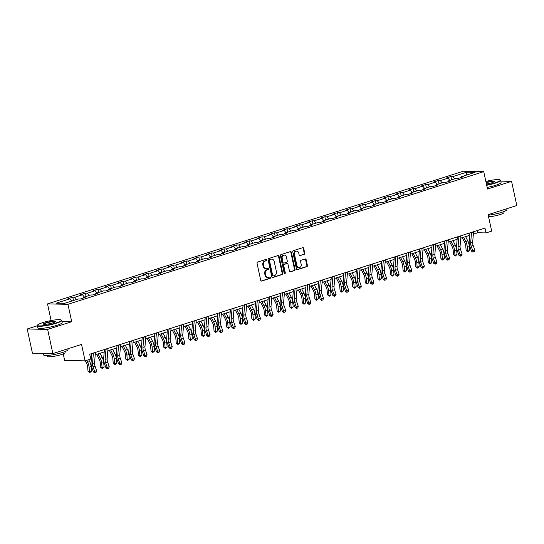 <?xml version="1.0" encoding="UTF-8"?>
<svg xmlns="http://www.w3.org/2000/svg" width="544" height="544" viewBox="0 0 544 544"><rect width="100%" height="100%" fill="white"/><g stroke="black" fill="none" stroke-linecap="round" stroke-linejoin="round"><path stroke-width="0.82" d="M266.75 259.862A0.687 0.571 91.2 0 0 266.057 259.372L257.632 262.065A0.979 0.816 91.2 0 0 257.04 263.269L260.732 280.35A0.979 0.816 91.2 0 0 261.732 281.044L270.157 278.358A0.687 0.571 91.2 0 0 269.872 277.025L268.784 277.372A3.142 2.618 91.2 0 1 268.063 277.481A3.142 2.618 91.2 0 1 265.588 275.148L265.282 273.727A3.142 2.618 91.2 0 1 267.158 269.878L268.253 269.532A0.687 0.571 91.2 0 0 267.961 268.199L266.873 268.546A3.142 2.618 91.2 0 1 266.152 268.654A3.142 2.618 91.2 0 1 263.677 266.322L263.371 264.901A3.142 2.618 91.2 0 1 265.254 261.052L266.342 260.705A0.687 0.571 91.2 0 0 266.75 259.862M266.152 268.654L265.601 268.641A3.142 2.618 91.2 0 1 263.126 266.308L262.82 264.887A3.142 2.618 91.2 0 1 264.697 261.038L265.792 260.692A0.687 0.571 91.2 0 0 265.914 259.42M261.236 281.017L269.606 278.344A0.687 0.571 91.2 0 0 269.736 277.073M268.063 277.481L267.505 277.467A3.142 2.618 91.2 0 1 265.037 275.135L264.724 273.714A3.142 2.618 91.2 0 1 266.608 269.865L267.696 269.518A0.687 0.571 91.2 0 0 267.825 268.246M304.164 254.368A0.979 0.816 91.2 0 0 304.749 253.164L303.715 248.37A0.979 0.816 91.2 0 0 302.716 247.676L293.359 250.662A0.979 0.816 91.2 0 0 292.767 251.865L296.46 268.947A0.979 0.816 91.2 0 0 297.459 269.647L306.816 266.655A0.979 0.816 91.2 0 0 307.408 265.458L306.156 259.665A0.979 0.816 91.2 0 0 305.157 258.971L301.152 260.25A0.979 0.816 91.2 0 0 300.567 261.453L301.186 264.323A2.625 2.19 91.2 0 1 299.01 267.628A2.625 2.19 91.2 0 1 296.942 265.676L294.508 254.429A2.625 2.19 91.2 0 1 296.684 251.124A2.625 2.19 91.2 0 1 298.751 253.076L299.159 254.952A0.979 0.816 91.2 0 0 300.159 255.646L303.606 254.354A0.979 0.816 91.2 0 0 304.198 253.15L303.164 248.363A0.979 0.816 91.2 0 0 302.661 247.697M37.264 325.774L27.2 328.984L47.634 329.399L52.856 353.573L81.546 344.42L85.095 360.856L90.753 359.054L89.706 354.219L484.969 228.086L486.016 232.92L491.674 231.118L488.118 214.683L516.8 205.53L511.571 181.356L500.766 181.138M47.634 329.399L71.713 321.715L67.946 304.314L483.732 171.632L487.499 189.04L511.571 181.356M279.052 256.244A0.979 0.816 91.2 0 0 278.052 255.544L268.695 258.536A0.979 0.816 91.2 0 0 268.104 259.733L271.796 276.821A0.979 0.816 91.2 0 0 272.796 277.515L282.152 274.53A0.979 0.816 91.2 0 0 282.744 273.326L279.052 256.244L278.494 256.231A0.979 0.816 91.2 0 0 277.998 255.564M281.024 254.599L290.38 251.614A0.979 0.816 91.2 0 1 291.38 252.307L295.072 269.389A0.979 0.816 91.2 0 1 294.488 270.592L290.482 271.871A0.979 0.816 91.2 0 1 289.483 271.177L287.987 264.248A0.979 0.816 91.2 0 0 286.987 263.548L284.328 264.398A0.979 0.816 91.2 0 0 283.744 265.601L285.301 272.816A0.687 0.571 91.2 0 1 284.192 273.17L280.439 255.802A0.979 0.816 91.2 0 1 281.024 254.599M52.856 353.573L32.429 353.158L27.2 328.984M67.946 304.314L47.512 303.899L463.298 171.217L483.732 171.632M451.615 179.84L450.901 176.535L446.053 178.085L448.072 178.126L440.314 180.601L438.301 180.554L433.452 182.104L435.465 182.145L427.706 184.62L425.694 184.579L420.845 186.123L422.858 186.164L415.106 188.639L413.086 188.598L408.238 190.148L410.258 190.189L402.499 192.664L400.486 192.624L395.638 194.167L397.65 194.208L389.898 196.683L387.879 196.642L383.03 198.193L385.05 198.234L377.291 200.709L375.278 200.668L370.43 202.212L372.443 202.252L364.684 204.728L362.671 204.687L357.823 206.237L359.836 206.278L352.084 208.753L350.064 208.712L345.216 210.256L347.235 210.297L339.476 212.772L337.464 212.731L332.615 214.282L334.628 214.322L326.876 216.798L324.856 216.757L320.008 218.3L322.028 218.341L314.269 220.816L312.256 220.776L307.408 222.326L309.42 222.367L301.662 224.842L299.649 224.801L294.8 226.345L296.813 226.386L289.061 228.861L287.042 228.82L282.193 230.37L284.213 230.411L276.454 232.886L274.441 232.846L269.593 234.389L271.606 234.43L263.854 236.905L261.834 236.864L256.986 238.415L259.005 238.456L251.246 240.931L249.234 240.89L244.385 242.434L246.398 242.474L238.639 244.95L236.626 244.909L231.778 246.459L233.791 246.5L226.039 248.975L224.019 248.934L219.171 250.478L221.19 250.519L213.432 252.994L211.419 252.953L206.57 254.504L208.583 254.544L200.831 257.02L198.812 256.979L193.963 258.522L195.983 258.563L188.224 261.038L186.211 260.998L181.363 262.548L183.376 262.589L175.617 265.064L173.604 265.023L168.756 266.567L170.775 266.608L163.016 269.083L160.997 269.042L156.148 270.592L158.168 270.633L150.409 273.108L148.396 273.068L143.548 274.611L145.561 274.652L137.809 277.127L135.789 277.086L130.941 278.637L132.96 278.678L125.202 281.153L123.189 281.112L118.34 282.656L120.353 282.696L112.594 285.172L110.582 285.131L105.733 286.681L107.753 286.722L99.994 289.197L97.974 289.156L93.133 290.7L95.146 290.741L87.387 293.216L85.374 293.175L80.526 294.726L82.538 294.766L74.786 297.242L72.767 297.201L67.918 298.744L69.938 298.785L56.202 303.171L64.593 303.341L78.329 298.955L80.349 298.996L85.19 297.452L83.178 297.412L82.899 298.18M450.901 176.535L452.921 176.576L466.65 172.19L475.048 172.36L461.312 176.746L463.325 176.786L458.476 178.337L456.464 178.296L448.705 180.771L450.724 180.812L445.876 182.356L443.856 182.315L436.104 184.79L438.117 184.831L433.269 186.381L431.256 186.34L423.497 188.816L425.517 188.856L420.668 190.4L418.649 190.359L410.897 192.834L412.91 192.875L408.061 194.426L406.048 194.385L398.29 196.853L400.302 196.901L395.454 198.444L393.441 198.404L385.682 200.879L387.702 200.92L382.854 202.463L380.834 202.422L373.082 204.898L375.095 204.938L370.246 206.489L368.234 206.448L360.475 208.923L362.494 208.964L357.646 210.508L355.626 210.467L347.874 212.942L349.887 212.983L345.039 214.533L343.026 214.492L335.267 216.968L337.28 217.008L332.432 218.552L330.419 218.511L322.66 220.986L324.68 221.027L319.831 222.578L317.812 222.537L310.06 225.012L312.072 225.053L307.224 226.596L305.211 226.556L297.452 229.031L299.472 229.072L294.624 230.622L292.604 230.581L284.852 233.056L286.865 233.097L282.016 234.641L280.004 234.6L272.245 237.075L274.258 237.116L269.416 238.666L267.396 238.626L259.638 241.101L261.657 241.142L256.809 242.685L254.789 242.644L247.037 245.12L249.05 245.16L244.202 246.711L242.189 246.67L234.43 249.145L236.45 249.186L231.601 250.73L229.582 250.689L221.83 253.164L223.842 253.205L218.994 254.755L216.981 254.714L209.222 257.19L211.235 257.23L206.394 258.774L204.374 258.733L196.615 261.208L198.635 261.249L193.786 262.8L191.774 262.759L184.015 265.234L186.028 265.275L181.179 266.818L179.166 266.778L171.408 269.253L173.427 269.294L168.579 270.844L166.559 270.803L158.807 273.278L160.82 273.319L155.972 274.863L153.959 274.822L146.2 277.297L148.213 277.338L143.371 278.888L141.352 278.848L133.593 281.323L135.612 281.364L130.764 282.907L128.751 282.866L120.992 285.342L123.005 285.382L118.157 286.933L116.144 286.892L108.385 289.367L110.405 289.408L105.556 290.952L103.537 290.911L95.785 293.386L97.798 293.427L92.949 294.977L90.936 294.936L83.178 297.412M449.847 180.404L448.072 178.126M442.088 182.879L440.314 180.601M448.705 180.771L448.433 181.54M437.24 184.43L435.465 182.145M429.488 186.905L427.706 184.62M436.104 184.79L435.826 185.565M424.64 188.448L422.858 186.164M416.881 190.924L415.106 188.639M423.497 188.816L423.218 189.584M412.032 192.474L410.258 190.189M404.274 194.949L402.499 192.664M410.897 192.834L410.618 193.61M399.425 196.493L397.65 194.208M391.673 198.968L389.898 196.683M398.29 196.853L398.011 197.628M386.825 200.518L385.05 198.234M379.066 202.994L377.291 200.709M385.682 200.879L385.41 201.654M374.218 204.537L372.443 202.252M366.466 207.012L364.684 204.728M373.082 204.898L372.803 205.673M361.617 208.563L359.836 206.278M353.858 211.038L352.084 208.753M360.475 208.923L360.196 209.698M349.01 212.582L347.235 210.297M341.251 215.057L339.476 212.772M347.874 212.942L347.596 213.717M336.403 216.6L334.628 214.322M328.651 219.076L326.876 216.798M335.267 216.968L334.988 217.743M323.802 220.626L322.028 218.341M316.044 223.101L314.269 220.816M322.66 220.986L322.388 221.762M311.195 224.645L309.42 222.367M303.443 227.12L301.662 224.842M310.06 225.012L309.781 225.787M298.595 228.67L296.813 226.386M290.836 231.146L289.061 228.861M297.452 229.031L297.174 229.806M285.988 232.689L284.213 230.411M278.229 235.164L276.454 232.886M284.852 233.056L284.573 233.825M273.38 236.715L271.606 234.43M265.628 239.19L263.854 236.905M272.245 237.075L271.966 237.85M260.78 240.734L259.005 238.456M253.021 243.209L251.246 240.931M259.638 241.101L259.366 241.869M248.173 244.759L246.398 242.474M240.421 247.234L238.639 244.95M247.037 245.12L246.758 245.895M235.572 248.778L233.791 246.5M227.814 251.253L226.039 248.975M234.43 249.145L234.151 249.914M222.965 252.804L221.19 250.519M215.206 255.279L213.432 252.994M221.83 253.164L221.551 253.939M210.358 256.822L208.583 254.544M202.606 259.298L200.831 257.02M209.222 257.19L208.944 257.958M197.758 260.848L195.983 258.563M189.999 263.323L188.224 261.038M196.615 261.208L196.343 261.984M185.15 264.867L183.376 262.589M177.398 267.342L175.617 265.064M184.015 265.234L183.736 266.002M172.55 268.892L170.775 266.608M164.791 271.368L163.016 269.083M171.408 269.253L171.129 270.028M159.943 272.911L158.168 270.633M152.184 275.386L150.409 273.108M158.807 273.278L158.528 274.047M147.342 276.937L145.561 274.652M139.584 279.412L137.809 277.127M146.2 277.297L145.921 278.072M134.735 280.956L132.96 278.678M126.976 283.431L125.202 281.153M133.593 281.323L133.321 282.091M122.128 284.981L120.353 282.696M114.376 287.456L112.594 285.172M120.992 285.342L120.714 286.117M109.528 289L107.753 286.722M101.769 291.475L99.994 289.197M108.385 289.367L108.106 290.136M96.92 293.026L95.146 290.741M89.162 295.501L87.387 293.216M95.785 293.386L95.506 294.161M84.32 297.044L82.538 294.766M76.561 299.52L74.786 297.242M71.713 301.07L69.938 298.785M63.24 353.872L64.661 360.441L85.095 360.856M51.116 320.552L47.512 303.899M473.355 234.151L477.734 232.757L486.016 232.92M90.182 356.422L91.596 355.973M95.22 354.817L104.203 351.948M107.828 350.792L116.804 347.929M120.428 346.773L129.411 343.903M133.035 342.747L142.018 339.884M145.642 338.728L154.618 335.859M158.243 334.703L167.226 331.84M170.85 330.684L179.826 327.814M183.45 326.658L192.433 323.796M196.058 322.64L205.04 319.77M208.658 318.614L217.641 315.751M221.265 314.595L230.248 311.726M233.872 310.57L242.848 307.707M246.473 306.551L255.456 303.681M259.08 302.525L268.063 299.662M271.68 298.506L280.663 295.637M284.288 294.481L293.27 291.618M296.895 290.462L305.871 287.592M309.495 286.436L318.478 283.574M322.102 282.418L331.085 279.548M334.703 278.392L343.686 275.529M347.31 274.373L356.293 271.504M359.917 270.348L368.893 267.485M372.518 266.329L381.5 263.459M385.125 262.303L394.108 259.44M397.725 258.284L406.708 255.415M410.332 254.259L419.315 251.396M422.94 250.24L431.916 247.377M435.54 246.214L444.523 243.352M448.147 242.196L457.123 239.333M460.748 238.17L469.73 235.307M466.541 175.08L466.65 172.19M454.696 178.86L452.921 176.576M461.312 176.746L461.033 177.521M477.258 230.547L477.734 232.757M73.481 300.506L72.767 297.201M86.088 296.48L85.374 293.175M98.695 292.461L97.974 289.156M111.296 288.436L110.582 285.131M123.903 284.417L123.189 281.112M136.503 280.391L135.789 277.086M149.11 276.372L148.396 273.068M161.711 272.347L160.997 269.042M174.318 268.328L173.604 265.023M186.925 264.302L186.211 260.998M199.526 260.284L198.812 256.979M212.133 256.258L211.419 252.953M224.733 252.239L224.019 248.934M237.34 248.214L236.626 244.909M249.948 244.195L249.234 240.89M262.548 240.169L261.834 236.864M275.155 236.15L274.441 232.846M287.756 232.125L287.042 228.82M300.363 228.106L299.649 224.801M312.97 224.08L312.256 220.776M325.57 220.062L324.856 216.757M338.178 216.036L337.464 212.731M350.778 212.017L350.064 208.712M363.385 207.992L362.671 204.687M375.992 203.973L375.278 200.668M388.593 199.947L387.879 196.642M401.2 195.928L400.486 192.624M413.8 191.903L413.086 188.598M426.408 187.884L425.694 184.579M439.015 183.865L438.301 180.554M71.713 321.715L61.941 321.518M272.299 277.488L281.602 274.516A0.979 0.816 91.2 0 0 282.193 273.312L278.494 256.231M269.851 259.583A0.687 0.571 91.2 0 0 269.443 260.426L272.68 275.42A0.687 0.571 91.2 0 0 273.38 275.91L274.53 275.543A3.142 2.618 91.2 0 0 276.413 271.694L274.196 261.446A3.142 2.618 91.2 0 0 271.721 259.114A3.142 2.618 91.2 0 0 271 259.216L269.3 259.57A0.687 0.571 91.2 0 0 268.886 260.413L269.443 260.426M272.83 275.896A0.687 0.571 91.2 0 1 272.129 275.407L268.886 260.413M271.721 259.114L271.17 259.1A3.142 2.618 91.2 0 0 270.45 259.202L271 259.216M269.3 259.57L270.45 259.202M289.986 271.844L293.937 270.579A0.979 0.816 91.2 0 0 294.522 269.382L290.829 252.294A0.979 0.816 91.2 0 0 290.326 251.627M286.885 263.548A0.979 0.816 91.2 0 0 286.436 263.541L283.778 264.384A0.979 0.816 91.2 0 0 283.193 265.588L284.75 272.802L285.301 272.816M284.458 273.584A0.687 0.571 91.2 0 0 284.75 272.802M286.43 257.06A2.625 2.19 91.2 0 0 284.362 255.109A2.625 2.19 91.2 0 0 282.186 258.414L283.043 262.371A0.979 0.816 91.2 0 0 284.043 263.072L286.702 262.222A0.979 0.816 91.2 0 0 287.286 261.018L286.43 257.06M284.362 255.109L283.812 255.095A2.625 2.19 91.2 0 0 281.636 258.4L282.186 258.414M283.818 263.106L283.268 263.092A0.979 0.816 91.2 0 1 282.492 262.364L281.636 258.4M299.662 255.619L303.606 254.354M296.684 251.124L296.133 251.11A2.625 2.19 91.2 0 0 293.957 254.415L294.508 254.429M299.01 267.628L298.459 267.614A2.625 2.19 91.2 0 1 296.392 265.662L293.957 254.415M296.963 269.613L306.265 266.648A0.979 0.816 91.2 0 0 306.857 265.445L305.606 259.658A0.979 0.816 91.2 0 0 305.102 258.985M85.347 360.774L86.659 363.338A5.005 2.659 72.3 0 1 87.618 366.656L88.019 371.253L89.481 371.817L89.08 367.22A7.507 3.985 -107.7 0 0 87.638 362.236L86.673 360.352M89.753 372.681L89.481 371.817L91.501 371.171L89.753 372.681L88.019 371.253M91.501 371.171L91.1 366.581A7.507 3.985 -107.7 0 0 89.658 361.597L88.692 359.706M95.418 352.396A3.502 1.856 72.3 0 1 95.397 352.668L94.554 362.807A5.005 2.659 -107.7 0 0 95.023 366.126L96.621 370.743L94.602 371.389L95.261 372.579L94.772 372.783L96.07 372.32L95.261 372.579M93.391 353.042A3.502 1.856 72.3 0 1 93.378 353.308L92.534 363.453A5.005 2.659 -107.7 0 0 93.004 366.765L94.602 371.389L93.371 371.899L91.773 367.275A7.507 3.985 72.3 0 1 91.066 362.311L91.8 353.552M93.371 371.899L94.772 372.783M96.07 372.32L96.621 370.743M42.677 322.64A12.206 1.843 -12.2 0 0 37.563 325.054A12.206 1.843 -12.2 0 0 43.214 325.7A12.206 1.843 -12.2 0 0 56.154 322.918A12.206 1.843 -12.2 0 0 61.152 319.954A12.206 1.843 -12.2 0 0 42.677 322.64M61.152 319.954L61.499 320.171A12.512 1.89 167.8 0 1 61.71 320.423A12.512 1.89 167.8 0 1 56.386 323.211A12.512 1.89 167.8 0 1 43.948 325.965A12.512 1.89 167.8 0 1 37.25 325.713A12.512 1.89 167.8 0 1 37.339 325.4L37.563 325.054M46.05 322.708A6.106 0.925 167.8 0 1 52.516 321.32A6.106 0.925 167.8 0 1 55.345 321.64A6.106 0.925 167.8 0 1 52.788 322.85A6.106 0.925 167.8 0 1 43.554 324.19A6.106 0.925 167.8 0 1 46.05 322.708M55.148 321.83A5.807 0.877 -12.2 0 0 52.013 321.728A5.807 0.877 -12.2 0 0 46.274 323.007A5.807 0.877 -12.2 0 0 43.806 324.285M67.837 348.792L68.02 349.629A12.512 1.89 167.8 0 1 62.696 352.41A12.512 1.89 167.8 0 1 50.259 355.164A12.512 1.89 167.8 0 1 43.568 354.912L43.234 353.376M64.872 351.648L65.076 352.587A9.01 1.36 167.8 0 1 61.248 354.593A9.01 1.36 167.8 0 1 52.292 356.578A9.01 1.36 167.8 0 1 47.471 356.395L47.267 355.456M61.71 320.423L62.166 322.551A12.512 1.89 167.8 0 1 56.841 325.339A12.512 1.89 167.8 0 1 44.411 328.086A12.512 1.89 167.8 0 1 37.713 327.842L37.25 325.713M486.615 184.953A12.206 1.843 -12.2 0 0 495.047 182.866A12.206 1.843 -12.2 0 0 500.045 179.901A12.206 1.843 -12.2 0 0 485.846 181.404M500.045 179.901L500.398 180.125A12.512 1.89 167.8 0 1 500.602 180.377A12.512 1.89 167.8 0 1 495.278 183.158A12.512 1.89 167.8 0 1 486.683 185.286M486.044 182.328A6.106 0.925 167.8 0 1 494.238 181.587A6.106 0.925 167.8 0 1 491.681 182.798A6.106 0.925 167.8 0 1 486.411 184.022M494.047 181.778A5.807 0.877 -12.2 0 0 486.118 182.668M506.736 208.74L506.913 209.576A12.512 1.89 167.8 0 1 501.588 212.357A12.512 1.89 167.8 0 1 488.233 215.22M503.771 211.596L503.968 212.541A9.01 1.36 167.8 0 1 500.14 214.54A9.01 1.36 167.8 0 1 488.566 216.757M500.602 180.377L501.058 182.498A12.512 1.89 167.8 0 1 495.734 185.286A12.512 1.89 167.8 0 1 487.145 187.415M96.71 354.341L99.26 359.312A5.005 2.659 72.3 0 1 100.225 362.637L100.62 367.234L102.082 367.798L101.687 363.202A7.507 3.985 -107.7 0 0 100.239 358.217L98.036 353.913M102.354 368.655L102.082 367.798L104.101 367.152L102.354 368.655L100.62 367.234M104.101 367.152L103.707 362.556A7.507 3.985 -107.7 0 0 102.258 357.571L100.055 353.274M109.317 350.316L111.867 355.293A5.005 2.659 72.3 0 1 112.832 358.612L113.227 363.208L114.689 363.773L114.294 359.176A7.507 3.985 -107.7 0 0 112.846 354.192L110.643 349.894M114.961 364.636L114.689 363.773L116.708 363.127L114.961 364.636L113.227 363.208M116.708 363.127L116.314 358.537A7.507 3.985 -107.7 0 0 114.866 353.552L112.662 349.248M108.018 348.371A3.502 1.856 72.3 0 1 108.004 348.643L107.161 358.788A5.005 2.659 -107.7 0 0 107.63 362.1L109.228 366.724L107.202 367.363L107.868 368.553L107.372 368.757L108.678 368.295L107.868 368.553M105.998 349.017A3.502 1.856 72.3 0 1 105.985 349.289L105.135 359.434A5.005 2.659 -107.7 0 0 105.611 362.746L107.202 367.363L105.978 367.873L104.38 363.256A7.507 3.985 72.3 0 1 103.673 358.285L104.407 349.527M105.978 367.873L107.372 368.757M108.678 368.295L109.228 366.724M120.625 344.352A3.502 1.856 72.3 0 1 120.612 344.624L119.762 354.77A5.005 2.659 -107.7 0 0 120.231 358.081L121.829 362.698L119.809 363.344L120.469 364.534L119.979 364.738L121.278 364.276L120.469 364.534M118.606 344.998A3.502 1.856 72.3 0 1 118.592 345.263L117.742 355.409A5.005 2.659 -107.7 0 0 118.211 358.72L119.809 363.344L118.578 363.854L116.98 359.23A7.507 3.985 72.3 0 1 116.28 354.266L117.008 345.508M118.578 363.854L119.979 364.738M121.278 364.276L121.829 362.698M121.924 346.297L124.467 351.268A5.005 2.659 72.3 0 1 125.433 354.593L125.827 359.19L127.289 359.754L126.895 355.157A7.507 3.985 -107.7 0 0 125.453 350.173L123.25 345.868M127.568 360.611L127.289 359.754L129.316 359.108L127.568 360.611L125.827 359.19M129.316 359.108L128.914 354.511A7.507 3.985 -107.7 0 0 127.473 349.527L125.27 345.229M134.524 342.271L137.074 347.249A5.005 2.659 72.3 0 1 138.04 350.567L138.434 355.164L139.896 355.728L139.502 351.132A7.507 3.985 -107.7 0 0 138.054 346.147L135.85 341.85M140.168 356.592L139.896 355.728L141.916 355.089L140.168 356.592L138.434 355.164M141.916 355.089L141.522 350.492A7.507 3.985 -107.7 0 0 140.073 345.508L137.87 341.204M147.132 338.252L149.682 343.223A5.005 2.659 72.3 0 1 150.64 346.548L151.042 351.145L152.504 351.71L152.102 347.113A7.507 3.985 -107.7 0 0 150.661 342.128L148.458 337.824M152.776 352.566L152.504 351.71L154.523 351.064L152.776 352.566L151.042 351.145M154.523 351.064L154.122 346.467A7.507 3.985 -107.7 0 0 152.68 341.482L150.477 337.185M133.226 340.326A3.502 1.856 72.3 0 1 133.212 340.598L132.369 350.744A5.005 2.659 -107.7 0 0 132.838 354.056L134.436 358.68L132.416 359.319L133.076 360.509L132.586 360.713L133.885 360.25L133.076 360.509M131.206 340.972A3.502 1.856 72.3 0 1 131.192 341.244L130.349 351.39A5.005 2.659 -107.7 0 0 130.818 354.702L132.416 359.319L131.186 359.829L129.588 355.212A7.507 3.985 72.3 0 1 128.88 350.241L129.615 341.482M131.186 359.829L132.586 360.713M133.885 360.25L134.436 358.68M145.833 336.308A3.502 1.856 72.3 0 1 145.819 336.58L144.969 346.725A5.005 2.659 -107.7 0 0 145.445 350.037L147.036 354.654L145.017 355.3L145.683 356.49L145.187 356.694L146.486 356.232L145.683 356.49M143.813 336.954A3.502 1.856 72.3 0 1 143.8 337.219L142.95 347.364A5.005 2.659 -107.7 0 0 143.426 350.676L145.017 355.3L143.786 355.81L142.195 351.186A7.507 3.985 72.3 0 1 141.488 346.222L142.215 337.464M143.786 355.81L145.187 356.694M146.486 356.232L147.036 354.654M158.44 332.289A3.502 1.856 72.3 0 1 158.42 332.554L157.576 342.7A5.005 2.659 -107.7 0 0 158.046 346.011L159.644 350.635L157.624 351.274L158.284 352.464L157.794 352.668L159.093 352.206L158.284 352.464M156.414 332.928A3.502 1.856 72.3 0 1 156.4 333.2L155.557 343.346A5.005 2.659 -107.7 0 0 156.026 346.657L157.624 351.274L156.393 351.784L154.795 347.167A7.507 3.985 72.3 0 1 154.088 342.196L154.822 333.438M156.393 351.784L157.794 352.668M159.093 352.206L159.644 350.635M159.732 334.227L162.282 339.204A5.005 2.659 72.3 0 1 163.248 342.523L163.642 347.12L165.104 347.684L164.71 343.087A7.507 3.985 -107.7 0 0 163.261 338.11L161.058 333.805M165.376 348.548L165.104 347.684L167.124 347.045L165.376 348.548L163.642 347.12M167.124 347.045L166.729 342.448A7.507 3.985 -107.7 0 0 165.281 337.464L163.078 333.159M171.04 328.263A3.502 1.856 72.3 0 1 171.027 328.535L170.184 338.681A5.005 2.659 -107.7 0 0 170.653 341.992L172.251 346.61L170.224 347.256L170.891 348.446L170.394 348.65L171.7 348.187L170.891 348.446M169.021 328.909A3.502 1.856 72.3 0 1 169.007 329.181L168.157 339.32A5.005 2.659 -107.7 0 0 168.633 342.632L170.224 347.256L169 347.766L167.402 343.142A7.507 3.985 72.3 0 1 166.695 338.178L167.43 329.419M169 347.766L170.394 348.65M171.7 348.187L172.251 346.61M172.339 330.208L174.889 335.179A5.005 2.659 72.3 0 1 175.855 338.504L176.249 343.101L177.711 343.665L177.317 339.068A7.507 3.985 -107.7 0 0 175.868 334.084L173.665 329.78M177.983 344.522L177.711 343.665L179.731 343.019L177.983 344.522L176.249 343.101M179.731 343.019L179.336 338.422A7.507 3.985 -107.7 0 0 177.888 333.438L175.685 329.14M183.648 324.244A3.502 1.856 72.3 0 1 183.634 324.51L182.784 334.655A5.005 2.659 -107.7 0 0 183.253 337.967L184.851 342.591L182.832 343.23L183.491 344.42L183.002 344.624L184.3 344.162L183.491 344.42M181.628 324.884A3.502 1.856 72.3 0 1 181.614 325.156L180.764 335.301A5.005 2.659 -107.7 0 0 181.234 338.613L182.832 343.23L181.601 343.74L180.003 339.123A7.507 3.985 72.3 0 1 179.302 334.152L180.03 325.394M181.601 343.74L183.002 344.624M184.3 344.162L184.851 342.591M184.946 326.182L187.49 331.16A5.005 2.659 72.3 0 1 188.455 334.478L188.85 339.075L190.312 339.64L189.917 335.043A7.507 3.985 -107.7 0 0 188.476 330.065L186.272 325.761M190.59 340.503L190.312 339.64L192.338 339L190.59 340.503L188.85 339.075M192.338 339L191.937 334.404A7.507 3.985 -107.7 0 0 190.495 329.419L188.292 325.115M196.248 320.219A3.502 1.856 72.3 0 1 196.234 320.491L195.391 330.636A5.005 2.659 -107.7 0 0 195.86 333.948L197.458 338.565L195.439 339.211L196.098 340.401L195.609 340.605L196.908 340.143L196.098 340.401M194.228 320.865A3.502 1.856 72.3 0 1 194.215 321.137L193.372 331.276A5.005 2.659 -107.7 0 0 193.841 334.594L195.439 339.211L194.208 339.721L192.61 335.097A7.507 3.985 72.3 0 1 191.903 330.133L192.637 321.375M194.208 339.721L195.609 340.605M196.908 340.143L197.458 338.565M197.547 322.164L200.097 327.134A5.005 2.659 72.3 0 1 201.062 330.46L201.457 335.056L202.919 335.621L202.524 331.024A7.507 3.985 -107.7 0 0 201.076 326.04L198.873 321.735M203.191 336.478L202.919 335.621L204.938 334.975L203.191 336.478L201.457 335.056M204.938 334.975L204.544 330.378A7.507 3.985 -107.7 0 0 203.096 325.394L200.892 321.096M208.855 316.2A3.502 1.856 72.3 0 1 208.842 316.465L207.992 326.611A5.005 2.659 -107.7 0 0 208.468 329.922L210.059 334.546L208.039 335.192L208.706 336.376L208.209 336.58L209.508 336.117L208.706 336.376M206.836 316.839A3.502 1.856 72.3 0 1 206.822 317.111L205.972 327.257A5.005 2.659 -107.7 0 0 206.448 330.568L208.039 335.192L206.808 335.696L205.217 331.078A7.507 3.985 72.3 0 1 204.51 326.108L205.238 317.349M206.808 335.696L208.209 336.58M209.508 336.117L210.059 334.546M210.154 318.138L212.704 323.116A5.005 2.659 72.3 0 1 213.663 326.434L214.064 331.031L215.526 331.595L215.125 326.998A7.507 3.985 -107.7 0 0 213.683 322.021L211.48 317.716M215.798 332.459L215.526 331.595L217.546 330.956L215.798 332.459L214.064 331.031M217.546 330.956L217.144 326.359A7.507 3.985 -107.7 0 0 215.703 321.375L213.5 317.07M221.462 312.174A3.502 1.856 72.3 0 1 221.442 312.446L220.599 322.592A5.005 2.659 -107.7 0 0 221.068 325.904L222.666 330.521L220.646 331.167L221.306 332.357L220.816 332.561L222.115 332.098L221.306 332.357M219.436 312.82A3.502 1.856 72.3 0 1 219.422 313.092L218.579 323.231A5.005 2.659 -107.7 0 0 219.048 326.55L220.646 331.167L219.416 331.677L217.818 327.06A7.507 3.985 72.3 0 1 217.11 322.089L217.845 313.33M219.416 331.677L220.816 332.561M222.115 332.098L222.666 330.521M222.754 314.119L225.304 319.09A5.005 2.659 72.3 0 1 226.27 322.415L226.664 327.012L228.126 327.576L227.732 322.98A7.507 3.985 -107.7 0 0 226.284 317.995L224.08 313.698M228.398 328.433L228.126 327.576L230.146 326.93L228.398 328.433L226.664 327.012M230.146 326.93L229.752 322.334A7.507 3.985 -107.7 0 0 228.303 317.349L226.1 313.052M234.063 308.156A3.502 1.856 72.3 0 1 234.049 308.421L233.206 318.566A5.005 2.659 -107.7 0 0 233.675 321.878L235.273 326.502L233.247 327.148L233.913 328.331L233.417 328.535L234.722 328.073L233.913 328.331M232.043 308.795A3.502 1.856 72.3 0 1 232.03 309.067L231.18 319.212A5.005 2.659 -107.7 0 0 231.656 322.524L233.247 327.148L232.023 327.658L230.425 323.034A7.507 3.985 72.3 0 1 229.718 318.063L230.445 309.305M232.023 327.658L233.417 328.535M234.722 328.073L235.273 326.502M235.362 310.094L237.912 315.071A5.005 2.659 72.3 0 1 238.877 318.396L239.272 322.986L240.734 323.551L240.339 318.961A7.507 3.985 -107.7 0 0 238.891 313.976L236.688 309.672M241.006 324.414L240.734 323.551L242.753 322.912L241.006 324.414L239.272 322.986M242.753 322.912L242.359 318.315A7.507 3.985 -107.7 0 0 240.91 313.33L238.707 309.026M246.67 304.13A3.502 1.856 72.3 0 1 246.656 304.402L245.806 314.548A5.005 2.659 -107.7 0 0 246.276 317.859L247.874 322.476L245.854 323.122L246.514 324.312L246.024 324.516L247.323 324.054L246.514 324.312M244.65 304.776A3.502 1.856 72.3 0 1 244.637 305.048L243.787 315.187A5.005 2.659 -107.7 0 0 244.256 318.505L245.854 323.122L244.623 323.632L243.025 319.015A7.507 3.985 72.3 0 1 242.325 314.044L243.052 305.286M244.623 323.632L246.024 324.516M247.323 324.054L247.874 322.476M247.969 306.075L250.512 311.046A5.005 2.659 72.3 0 1 251.478 314.371L251.872 318.968L253.334 319.532L252.94 314.935A7.507 3.985 -107.7 0 0 251.498 309.951L249.295 305.653M253.613 320.389L253.334 319.532L255.36 318.886L253.613 320.389L251.872 318.968M255.36 318.886L254.959 314.289A7.507 3.985 -107.7 0 0 253.518 309.305L251.314 305.007M259.27 300.111A3.502 1.856 72.3 0 1 259.257 300.376L258.414 310.522A5.005 2.659 -107.7 0 0 258.883 313.834L260.481 318.458L258.461 319.104L259.121 320.287L258.631 320.491L259.93 320.028L259.121 320.287M257.251 300.75A3.502 1.856 72.3 0 1 257.237 301.022L256.394 311.168A5.005 2.659 -107.7 0 0 256.863 314.48L258.461 319.104L257.23 319.614L255.632 314.99A7.507 3.985 72.3 0 1 254.925 310.019L255.66 301.26M257.23 319.614L258.631 320.491M259.93 320.028L260.481 318.458M260.569 302.049L263.119 307.027A5.005 2.659 72.3 0 1 264.085 310.352L264.479 314.942L265.941 315.506L265.547 310.916A7.507 3.985 -107.7 0 0 264.098 305.932L261.895 301.628M266.213 316.37L265.941 315.506L267.961 314.867L266.213 316.37L264.479 314.942M267.961 314.867L267.566 310.27A7.507 3.985 -107.7 0 0 266.118 305.286L263.915 300.982M271.878 296.086A3.502 1.856 72.3 0 1 271.864 296.358L271.014 306.503A5.005 2.659 -107.7 0 0 271.49 309.815L273.081 314.432L271.062 315.078L271.728 316.268L271.232 316.472L272.53 316.01L271.728 316.268M269.858 296.732A3.502 1.856 72.3 0 1 269.844 297.004L268.994 307.142A5.005 2.659 -107.7 0 0 269.47 310.461L271.062 315.078L269.831 315.588L268.24 310.971A7.507 3.985 72.3 0 1 267.532 306L268.26 297.242M269.831 315.588L271.232 316.472M272.53 316.01L273.081 314.432M273.176 298.03L275.726 303.001A5.005 2.659 72.3 0 1 276.685 306.326L277.086 310.923L278.548 311.488L278.147 306.891A7.507 3.985 -107.7 0 0 276.706 301.906L274.502 297.609M278.82 312.344L278.548 311.488L280.568 310.842L278.82 312.344L277.086 310.923M280.568 310.842L280.167 306.245A7.507 3.985 -107.7 0 0 278.725 301.26L276.522 296.963M284.478 292.067A3.502 1.856 72.3 0 1 284.464 292.332L283.621 302.478A5.005 2.659 -107.7 0 0 284.09 305.789L285.688 310.413L283.669 311.059L284.328 312.242L283.839 312.446L285.138 311.984L284.328 312.242M282.458 292.706A3.502 1.856 72.3 0 1 282.445 292.978L281.602 303.124A5.005 2.659 -107.7 0 0 282.071 306.435L283.669 311.059L282.438 311.569L280.84 306.945A7.507 3.985 72.3 0 1 280.133 301.974L280.867 293.216M282.438 311.569L283.839 312.446M285.138 311.984L285.688 310.413M285.777 294.005L288.327 298.982A5.005 2.659 72.3 0 1 289.292 302.308L289.687 306.898L291.149 307.462L290.754 302.872A7.507 3.985 -107.7 0 0 289.306 297.888L287.103 293.583M291.421 308.326L291.149 307.462L293.168 306.823L291.421 308.326L289.687 306.898M293.168 306.823L292.774 302.226A7.507 3.985 -107.7 0 0 291.326 297.242L289.122 292.937M297.085 288.041A3.502 1.856 72.3 0 1 297.072 288.313L296.222 298.459A5.005 2.659 -107.7 0 0 296.698 301.77L298.289 306.388L296.269 307.034L296.936 308.224L296.439 308.428L297.745 307.965L296.936 308.224M295.066 288.687A3.502 1.856 72.3 0 1 295.052 288.959L294.202 299.098A5.005 2.659 -107.7 0 0 294.678 302.416L296.269 307.034L295.045 307.544L293.447 302.926A7.507 3.985 72.3 0 1 292.74 297.956L293.468 289.197M295.045 307.544L296.439 308.428M297.745 307.965L298.289 306.388M298.384 289.986L300.934 294.957A5.005 2.659 72.3 0 1 301.9 298.282L302.294 302.879L303.756 303.443L303.362 298.846A7.507 3.985 -107.7 0 0 301.913 293.862L299.71 289.564M304.028 304.3L303.756 303.443L305.776 302.797L304.028 304.3L302.294 302.879M305.776 302.797L305.381 298.2A7.507 3.985 -107.7 0 0 303.933 293.216L301.73 288.918M309.692 284.022A3.502 1.856 72.3 0 1 309.679 284.288L308.829 294.433A5.005 2.659 -107.7 0 0 309.298 297.745L310.896 302.369L308.876 303.015L309.536 304.198L309.046 304.402L310.345 303.94L309.536 304.198M307.673 284.662A3.502 1.856 72.3 0 1 307.659 284.934L306.809 295.079A5.005 2.659 -107.7 0 0 307.278 298.391L308.876 303.015L307.646 303.525L306.048 298.901A7.507 3.985 72.3 0 1 305.347 293.93L306.075 285.172M307.646 303.525L309.046 304.402M310.345 303.94L310.896 302.369M310.991 285.96L313.534 290.938A5.005 2.659 72.3 0 1 314.5 294.263L314.894 298.853L316.356 299.418L315.962 294.828A7.507 3.985 -107.7 0 0 314.52 289.843L312.317 285.539M316.635 300.281L316.356 299.418L318.376 298.778L316.635 300.281L314.894 298.853M318.376 298.778L317.982 294.182A7.507 3.985 -107.7 0 0 316.54 289.197L314.337 284.893M322.293 279.997A3.502 1.856 72.3 0 1 322.279 280.269L321.436 290.414A5.005 2.659 -107.7 0 0 321.905 293.726L323.503 298.343L321.484 298.989L322.143 300.179L321.654 300.383L322.952 299.921L322.143 300.179M320.273 280.643A3.502 1.856 72.3 0 1 320.26 280.915L319.416 291.06A5.005 2.659 -107.7 0 0 319.886 294.372L321.484 298.989L320.253 299.499L318.655 294.882A7.507 3.985 72.3 0 1 317.948 289.911L318.682 281.153M320.253 299.499L321.654 300.383M322.952 299.921L323.503 298.343M323.592 281.942L326.142 286.912A5.005 2.659 72.3 0 1 327.107 290.238L327.502 294.834L328.964 295.399L328.569 290.802A7.507 3.985 -107.7 0 0 327.121 285.818L324.918 281.52M329.236 296.256L328.964 295.399L330.983 294.753L329.236 296.256L327.502 294.834M330.983 294.753L330.589 290.156A7.507 3.985 -107.7 0 0 329.14 285.172L326.937 280.874M334.9 275.978A3.502 1.856 72.3 0 1 334.886 276.243L334.036 286.389A5.005 2.659 -107.7 0 0 334.512 289.7L336.104 294.324L334.084 294.97L334.75 296.154L334.254 296.358L335.553 295.895L334.75 296.154M332.88 276.617A3.502 1.856 72.3 0 1 332.867 276.889L332.017 287.035A5.005 2.659 -107.7 0 0 332.493 290.346L334.084 294.97L332.853 295.48L331.262 290.856A7.507 3.985 72.3 0 1 330.555 285.886L331.282 277.127M332.853 295.48L334.254 296.358M335.553 295.895L336.104 294.324M336.199 277.916L338.749 282.894A5.005 2.659 72.3 0 1 339.708 286.219L340.109 290.816L341.571 291.38L341.17 286.783A7.507 3.985 -107.7 0 0 339.728 281.799L337.525 277.494M341.843 292.237L341.571 291.38L343.59 290.734L341.843 292.237L340.109 290.816M343.59 290.734L343.189 286.137A7.507 3.985 -107.7 0 0 341.748 281.153L339.544 276.848M347.5 271.952A3.502 1.856 72.3 0 1 347.487 272.224L346.644 282.37A5.005 2.659 -107.7 0 0 347.113 285.682L348.711 290.299L346.691 290.945L347.351 292.135L346.861 292.339L348.16 291.876L347.351 292.135M345.481 272.598A3.502 1.856 72.3 0 1 345.467 272.87L344.624 283.016A5.005 2.659 -107.7 0 0 345.093 286.328L346.691 290.945L345.46 291.455L343.862 286.838A7.507 3.985 72.3 0 1 343.155 281.867L343.89 273.108M345.46 291.455L346.861 292.339M348.16 291.876L348.711 290.299M348.799 273.897L351.349 278.875A5.005 2.659 72.3 0 1 352.315 282.193L352.709 286.79L354.171 287.354L353.777 282.758A7.507 3.985 -107.7 0 0 352.328 277.773L350.125 273.476M354.443 288.211L354.171 287.354L356.191 286.708L354.443 288.211L352.709 286.79M356.191 286.708L355.796 282.112A7.507 3.985 -107.7 0 0 354.348 277.127L352.145 272.83M360.108 267.934A3.502 1.856 72.3 0 1 360.094 268.199L359.244 278.344A5.005 2.659 -107.7 0 0 359.72 281.656L361.311 286.28L359.292 286.926L359.958 288.109L359.462 288.313L360.767 287.858L359.958 288.109M358.088 268.58A3.502 1.856 72.3 0 1 358.074 268.845L357.224 278.99A5.005 2.659 -107.7 0 0 357.7 282.302L359.292 286.926L358.068 287.436L356.47 282.812A7.507 3.985 72.3 0 1 355.762 277.841L356.49 269.083M358.068 287.436L359.462 288.313M360.767 287.858L361.311 286.28M361.406 269.872L363.956 274.849A5.005 2.659 72.3 0 1 364.915 278.174L365.316 282.771L366.778 283.336L366.384 278.739A7.507 3.985 -107.7 0 0 364.936 273.754L362.732 269.45M367.05 284.192L366.778 283.336L368.798 282.69L367.05 284.192L365.316 282.771M368.798 282.69L368.404 278.093A7.507 3.985 -107.7 0 0 366.955 273.108L364.752 268.804M372.715 263.908A3.502 1.856 72.3 0 1 372.701 264.18L371.851 274.326A5.005 2.659 -107.7 0 0 372.32 277.637L373.918 282.254L371.899 282.9L372.558 284.09L372.069 284.294L373.368 283.832L372.558 284.09M370.695 264.554A3.502 1.856 72.3 0 1 370.682 264.826L369.832 274.972A5.005 2.659 -107.7 0 0 370.301 278.283L371.899 282.9L370.668 283.41L369.07 278.793A7.507 3.985 72.3 0 1 368.37 273.822L369.097 265.064M370.668 283.41L372.069 284.294M373.368 283.832L373.918 282.254M374.014 265.853L376.557 270.83A5.005 2.659 72.3 0 1 377.522 274.149L377.917 278.746L379.379 279.31L378.984 274.713A7.507 3.985 -107.7 0 0 377.543 269.729L375.34 265.431M379.658 280.167L379.379 279.31L381.398 278.664L379.658 280.167L377.917 278.746M381.398 278.664L381.004 274.067A7.507 3.985 -107.7 0 0 379.562 269.083L377.359 264.785M385.315 259.889A3.502 1.856 72.3 0 1 385.302 260.154L384.458 270.3A5.005 2.659 -107.7 0 0 384.928 273.612L386.526 278.236L384.506 278.882L385.166 280.065L384.676 280.269L385.975 279.813L385.166 280.065M383.296 260.535A3.502 1.856 72.3 0 1 383.282 260.8L382.439 270.946A5.005 2.659 -107.7 0 0 382.908 274.258L384.506 278.882L383.275 279.392L381.677 274.768A7.507 3.985 72.3 0 1 380.97 269.797L381.704 261.038M383.275 279.392L384.676 280.269M385.975 279.813L386.526 278.236M386.614 261.827L389.164 266.805A5.005 2.659 72.3 0 1 390.13 270.13L390.524 274.727L391.986 275.291L391.592 270.694A7.507 3.985 -107.7 0 0 390.143 265.71L387.94 261.406M392.258 276.148L391.986 275.291L394.006 274.645L392.258 276.148L390.524 274.727M394.006 274.645L393.611 270.048A7.507 3.985 -107.7 0 0 392.163 265.064L389.96 260.76M397.922 255.864A3.502 1.856 72.3 0 1 397.909 256.136L397.059 266.281A5.005 2.659 -107.7 0 0 397.535 269.593L399.126 274.21L397.106 274.856L397.766 276.046L397.276 276.25L398.575 275.788L397.766 276.046M395.903 256.51A3.502 1.856 72.3 0 1 395.889 256.782L395.039 266.927A5.005 2.659 -107.7 0 0 395.508 270.239L397.106 274.856L395.876 275.366L394.284 270.749A7.507 3.985 72.3 0 1 393.577 265.778L394.305 257.02M395.876 275.366L397.276 276.25M398.575 275.788L399.126 274.21M399.221 257.808L401.771 262.786A5.005 2.659 72.3 0 1 402.73 266.104L403.131 270.701L404.593 271.266L404.192 266.669A7.507 3.985 -107.7 0 0 402.75 261.684L400.547 257.387M404.865 272.122L404.593 271.266L406.613 270.62L404.865 272.122L403.131 270.701M406.613 270.62L406.212 266.023A7.507 3.985 -107.7 0 0 404.77 261.038L402.567 256.741M410.523 251.845A3.502 1.856 72.3 0 1 410.509 252.11L409.666 262.256A5.005 2.659 -107.7 0 0 410.135 265.567L411.733 270.191L409.714 270.837L410.373 272.02L409.884 272.224L411.182 271.769L410.373 272.02M408.503 252.491A3.502 1.856 72.3 0 1 408.49 252.756L407.646 262.902A5.005 2.659 -107.7 0 0 408.116 266.213L409.714 270.837L408.483 271.347L406.885 266.723A7.507 3.985 72.3 0 1 406.178 261.759L406.912 252.994M408.483 271.347L409.884 272.224M411.182 271.769L411.733 270.191M411.822 253.783L414.372 258.76A5.005 2.659 72.3 0 1 415.337 262.086L415.732 266.682L417.194 267.247L416.799 262.65A7.507 3.985 -107.7 0 0 415.351 257.666L413.148 253.361M417.466 268.104L417.194 267.247L419.213 266.601L417.466 268.104L415.732 266.682M419.213 266.601L418.819 262.004A7.507 3.985 -107.7 0 0 417.37 257.02L415.167 252.715M423.13 247.819A3.502 1.856 72.3 0 1 423.116 248.091L422.266 258.237A5.005 2.659 -107.7 0 0 422.742 261.548L424.334 266.166L422.314 266.812L422.98 268.002L422.484 268.206L423.79 267.743L422.98 268.002M421.11 248.465A3.502 1.856 72.3 0 1 421.097 248.737L420.247 258.883A5.005 2.659 -107.7 0 0 420.723 262.194L422.314 266.812L421.09 267.322L419.492 262.704A7.507 3.985 72.3 0 1 418.785 257.734L419.512 248.975M421.09 267.322L422.484 268.206M423.79 267.743L424.334 266.166M424.429 249.764L426.979 254.742A5.005 2.659 72.3 0 1 427.938 258.06L428.339 262.657L429.801 263.221L429.406 258.624A7.507 3.985 -107.7 0 0 427.958 253.64L425.755 249.342M430.073 264.085L429.801 263.221L431.82 262.575L430.073 264.085L428.339 262.657M431.82 262.575L431.426 257.978A7.507 3.985 -107.7 0 0 429.978 253.001L427.774 248.696M435.737 243.8A3.502 1.856 72.3 0 1 435.724 244.072L434.874 254.211A5.005 2.659 -107.7 0 0 435.343 257.523L436.941 262.147L434.921 262.793L435.581 263.983L435.091 264.18L436.39 263.724L435.581 263.983M433.718 244.446A3.502 1.856 72.3 0 1 433.704 244.712L432.854 254.857A5.005 2.659 -107.7 0 0 433.323 258.169L434.921 262.793L433.69 263.303L432.092 258.679A7.507 3.985 72.3 0 1 431.385 253.715L432.12 244.95M433.69 263.303L435.091 264.18M436.39 263.724L436.941 262.147M437.036 245.738L439.579 250.716A5.005 2.659 72.3 0 1 440.545 254.041L440.939 258.638L442.401 259.202L442.007 254.606A7.507 3.985 -107.7 0 0 440.565 249.621L438.362 245.317M442.68 260.059L442.401 259.202L444.421 258.556L442.68 260.059L440.939 258.638M444.421 258.556L444.026 253.96A7.507 3.985 -107.7 0 0 442.585 248.975L440.382 244.671M448.338 239.775A3.502 1.856 72.3 0 1 448.324 240.047L447.481 250.192A5.005 2.659 -107.7 0 0 447.95 253.504L449.548 258.121L447.528 258.767L448.188 259.957L447.698 260.161L448.997 259.699L448.188 259.957M446.318 240.421A3.502 1.856 72.3 0 1 446.304 240.693L445.461 250.838A5.005 2.659 -107.7 0 0 445.93 254.15L447.528 258.767L446.298 259.277L444.7 254.66A7.507 3.985 72.3 0 1 443.992 249.689L444.727 240.931M446.298 259.277L447.698 260.161M448.997 259.699L449.548 258.121M449.636 241.72L452.186 246.697A5.005 2.659 72.3 0 1 453.152 250.016L453.546 254.612L455.008 255.177L454.614 250.58A7.507 3.985 -107.7 0 0 453.166 245.596L450.962 241.298M455.28 256.04L455.008 255.177L457.028 254.531L455.28 256.04L453.546 254.612M457.028 254.531L456.634 249.934A7.507 3.985 -107.7 0 0 455.185 244.956L452.982 240.652M460.945 235.756A3.502 1.856 72.3 0 1 460.931 236.028L460.081 246.167A5.005 2.659 -107.7 0 0 460.557 249.485L462.148 254.102L460.129 254.748L460.788 255.938L460.299 256.142L461.598 255.68L460.788 255.938M458.925 236.402A3.502 1.856 72.3 0 1 458.912 236.667L458.062 246.813A5.005 2.659 -107.7 0 0 458.531 250.124L460.129 254.748L458.898 255.258L457.307 250.634A7.507 3.985 72.3 0 1 456.6 245.67L457.327 236.905M458.898 255.258L460.299 256.142M461.598 255.68L462.148 254.102M462.244 237.694L464.794 242.672A5.005 2.659 72.3 0 1 465.752 245.997L466.154 250.594L467.616 251.158L467.214 246.561A7.507 3.985 -107.7 0 0 465.773 241.577L463.57 237.272M467.888 252.015L467.616 251.158L469.635 250.512L467.888 252.015L466.154 250.594M469.635 250.512L469.234 245.915A7.507 3.985 -107.7 0 0 467.792 240.931L465.589 236.626M473.545 231.73A3.502 1.856 72.3 0 1 473.532 232.002L472.688 242.148A5.005 2.659 -107.7 0 0 473.158 245.46L474.756 250.084L472.736 250.723L473.396 251.913L472.906 252.117L474.205 251.654L473.396 251.913M471.526 232.376A3.502 1.856 72.3 0 1 471.512 232.648L470.669 242.794A5.005 2.659 -107.7 0 0 471.138 246.106L472.736 250.723L471.505 251.233L469.907 246.616A7.507 3.985 72.3 0 1 469.2 241.645L469.934 232.886M471.505 251.233L472.906 252.117M474.205 251.654L474.756 250.084M264.697 261.038L265.254 261.052M262.82 264.887L263.371 264.901M263.126 266.308L263.677 266.322M267.696 269.518L268.253 269.532M266.608 269.865L267.158 269.878M264.724 273.714L265.282 273.727M265.037 275.135L265.588 275.148M269.606 278.344L270.157 278.358M261.283 281.037L261.732 281.044M265.792 260.692L266.342 260.705M282.193 273.312L282.744 273.326M281.602 274.516L282.152 274.53M272.347 277.508L272.796 277.515M272.129 275.407L272.68 275.42M290.829 252.294L291.38 252.307M294.522 269.382L295.072 269.389M293.937 270.579L294.488 270.592M290.034 271.864L290.482 271.871M286.436 263.541L286.987 263.548M283.778 264.384L284.328 264.398M283.193 265.588L283.744 265.601M282.492 262.364L283.043 262.371M299.71 255.639L300.159 255.646M296.392 265.662L296.942 265.676M305.606 259.658L306.156 259.665M306.857 265.445L307.408 265.458M306.265 266.648L306.816 266.655M297.01 269.634L297.459 269.647M303.164 248.363L303.715 248.37M304.198 253.15L304.749 253.164M89.08 367.22L91.1 366.581M87.638 362.236L89.658 361.597M94.554 362.807L92.534 363.453M95.023 366.126L93.004 366.765M95.397 352.668L93.378 353.308M101.687 363.202L103.707 362.556M100.239 358.217L102.258 357.571M114.294 359.176L116.314 358.537M112.846 354.192L114.866 353.552M107.161 358.788L105.135 359.434M107.63 362.1L105.611 362.746M108.004 348.643L105.985 349.289M119.762 354.77L117.742 355.409M120.231 358.081L118.211 358.72M120.612 344.624L118.592 345.263M126.895 355.157L128.914 354.511M125.453 350.173L127.473 349.527M139.502 351.132L141.522 350.492M138.054 346.147L140.073 345.508M152.102 347.113L154.122 346.467M150.661 342.128L152.68 341.482M132.369 350.744L130.349 351.39M132.838 354.056L130.818 354.702M133.212 340.598L131.192 341.244M144.969 346.725L142.95 347.364M145.445 350.037L143.426 350.676M145.819 336.58L143.8 337.219M157.576 342.7L155.557 343.346M158.046 346.011L156.026 346.657M158.42 332.554L156.4 333.2M164.71 343.087L166.729 342.448M163.261 338.11L165.281 337.464M170.184 338.681L168.157 339.32M170.653 341.992L168.633 342.632M171.027 328.535L169.007 329.181M177.317 339.068L179.336 338.422M175.868 334.084L177.888 333.438M182.784 334.655L180.764 335.301M183.253 337.967L181.234 338.613M183.634 324.51L181.614 325.156M189.917 335.043L191.937 334.404M188.476 330.065L190.495 329.419M195.391 330.636L193.372 331.276M195.86 333.948L193.841 334.594M196.234 320.491L194.215 321.137M202.524 331.024L204.544 330.378M201.076 326.04L203.096 325.394M207.992 326.611L205.972 327.257M208.468 329.922L206.448 330.568M208.842 316.465L206.822 317.111M215.125 326.998L217.144 326.359M213.683 322.021L215.703 321.375M220.599 322.592L218.579 323.231M221.068 325.904L219.048 326.55M221.442 312.446L219.422 313.092M227.732 322.98L229.752 322.334M226.284 317.995L228.303 317.349M233.206 318.566L231.18 319.212M233.675 321.878L231.656 322.524M234.049 308.421L232.03 309.067M240.339 318.961L242.359 318.315M238.891 313.976L240.91 313.33M245.806 314.548L243.787 315.187M246.276 317.859L244.256 318.505M246.656 304.402L244.637 305.048M252.94 314.935L254.959 314.289M251.498 309.951L253.518 309.305M258.414 310.522L256.394 311.168M258.883 313.834L256.863 314.48M259.257 300.376L257.237 301.022M265.547 310.916L267.566 310.27M264.098 305.932L266.118 305.286M271.014 306.503L268.994 307.142M271.49 309.815L269.47 310.461M271.864 296.358L269.844 297.004M278.147 306.891L280.167 306.245M276.706 301.906L278.725 301.26M283.621 302.478L281.602 303.124M284.09 305.789L282.071 306.435M284.464 292.332L282.445 292.978M290.754 302.872L292.774 302.226M289.306 297.888L291.326 297.242M296.222 298.459L294.202 299.098M296.698 301.77L294.678 302.416M297.072 288.313L295.052 288.959M303.362 298.846L305.381 298.2M301.913 293.862L303.933 293.216M308.829 294.433L306.809 295.079M309.298 297.745L307.278 298.391M309.679 284.288L307.659 284.934M315.962 294.828L317.982 294.182M314.52 289.843L316.54 289.197M321.436 290.414L319.416 291.06M321.905 293.726L319.886 294.372M322.279 280.269L320.26 280.915M328.569 290.802L330.589 290.156M327.121 285.818L329.14 285.172M334.036 286.389L332.017 287.035M334.512 289.7L332.493 290.346M334.886 276.243L332.867 276.889M341.17 286.783L343.189 286.137M339.728 281.799L341.748 281.153M346.644 282.37L344.624 283.016M347.113 285.682L345.093 286.328M347.487 272.224L345.467 272.87M353.777 282.758L355.796 282.112M352.328 277.773L354.348 277.127M359.244 278.344L357.224 278.99M359.72 281.656L357.7 282.302M360.094 268.199L358.074 268.845M366.384 278.739L368.404 278.093M364.936 273.754L366.955 273.108M371.851 274.326L369.832 274.972M372.32 277.637L370.301 278.283M372.701 264.18L370.682 264.826M378.984 274.713L381.004 274.067M377.543 269.729L379.562 269.083M384.458 270.3L382.439 270.946M384.928 273.612L382.908 274.258M385.302 260.154L383.282 260.8M391.592 270.694L393.611 270.048M390.143 265.71L392.163 265.064M397.059 266.281L395.039 266.927M397.535 269.593L395.508 270.239M397.909 256.136L395.889 256.782M404.192 266.669L406.212 266.023M402.75 261.684L404.77 261.038M409.666 262.256L407.646 262.902M410.135 265.567L408.116 266.213M410.509 252.11L408.49 252.756M416.799 262.65L418.819 262.004M415.351 257.666L417.37 257.02M422.266 258.237L420.247 258.883M422.742 261.548L420.723 262.194M423.116 248.091L421.097 248.737M429.406 258.624L431.426 257.978M427.958 253.64L429.978 253.001M434.874 254.211L432.854 254.857M435.343 257.523L433.323 258.169M435.724 244.072L433.704 244.712M442.007 254.606L444.026 253.96M440.565 249.621L442.585 248.975M447.481 250.192L445.461 250.838M447.95 253.504L445.93 254.15M448.324 240.047L446.304 240.693M454.614 250.58L456.634 249.934M453.166 245.596L455.185 244.956M460.081 246.167L458.062 246.813M460.557 249.485L458.531 250.124M460.931 236.028L458.912 236.667M467.214 246.561L469.234 245.915M465.773 241.577L467.792 240.931M472.688 242.148L470.669 242.794M473.158 245.46L471.138 246.106M473.532 232.002L471.512 232.648M272.673 275.917L273.224 275.93M286.661 263.507L287.212 263.52"/></g></svg>
